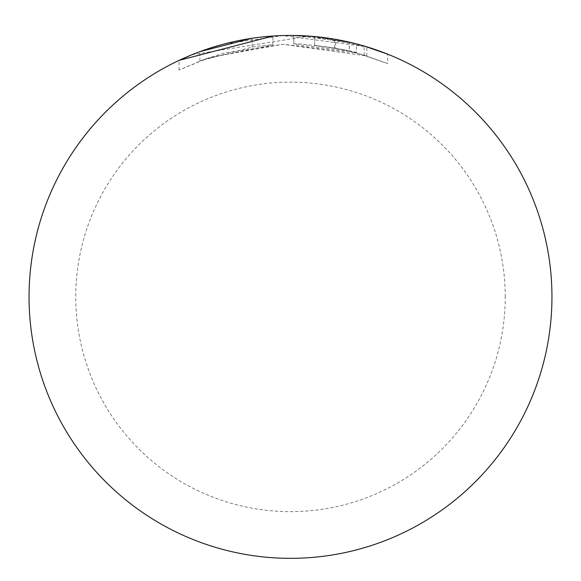 <?xml version="1.0" encoding="UTF-8"?>
<svg xmlns="http://www.w3.org/2000/svg" width="581" height="581" viewBox="0 0 581 581"><rect width="100%" height="100%" fill="white"/><g stroke="black" fill="none" stroke-linecap="round" stroke-linejoin="round"><path stroke-width="0.44" stroke-dasharray="2.9 2.18" d="M505.245 296.891A214.745 214.745 0 0 0 290.5 82.139A214.745 214.745 0 0 0 75.755 296.891A214.745 214.745 0 0 0 290.5 511.636A214.745 214.745 0 0 0 505.245 296.891M551.95 296.891A261.45 261.45 0 0 0 290.5 35.441A261.45 261.45 0 0 0 29.05 296.891A261.45 261.45 0 0 0 290.5 558.341A261.45 261.45 0 0 0 551.95 296.891M349.312 51.092L364.164 55.122L364.164 46.03L349.312 42.137L366.843 46.829L283.121 35.586L224.273 43.974L199.929 51.622L199.922 60.94L224.302 52.98L283.085 44.309L366.843 55.958L349.312 51.092L349.312 42.137M191.832 54.767L308.918 36.087L365.638 46.465L387.709 54.178L387.709 63.598L356.995 53.067L282.954 44.265L209.436 57.526L179.057 70.047L206.153 58.645L272.947 44.766A252.735 252.735 0 0 0 252.081 47.09L199.922 60.94M334.162 39.109L314.684 36.559L356.414 43.88A261.45 261.45 0 0 0 335.549 39.348L335.549 48.201A252.735 252.735 0 0 1 356.414 52.9L356.414 43.88M356.414 52.9C358.281 50.954 292.316 41.81 293.819 44.178L349.406 51.113L349.406 42.159L293.819 35.456L293.819 44.178L293.819 35.456M349.406 51.113L334.562 48.02L314.684 45.311L314.684 36.559L314.684 45.311L335.549 48.201M334.562 48.02L334.562 39.174M252.081 47.09L252.081 38.273L252.081 47.09M272.947 44.766L272.947 36.029L272.947 44.766M364.164 55.122L387.709 63.598M366.843 55.958L366.843 46.829M179.057 70.047L179.057 60.38"/><path stroke-width="0.87" d="M551.95 296.891A261.45 261.45 0 0 1 290.5 558.341A261.45 261.45 0 0 1 29.05 296.891A261.45 261.45 0 0 1 290.5 35.441A261.45 261.45 0 0 1 551.95 296.891M199.922 51.629L252.081 38.273A261.45 261.45 0 0 1 272.947 36.029L179.05 60.373L191.832 54.767M387.709 54.178L364.164 46.03M335.549 39.348L334.162 39.109M293.819 35.456L314.684 36.567L334.562 39.174L349.406 42.159"/></g></svg>
